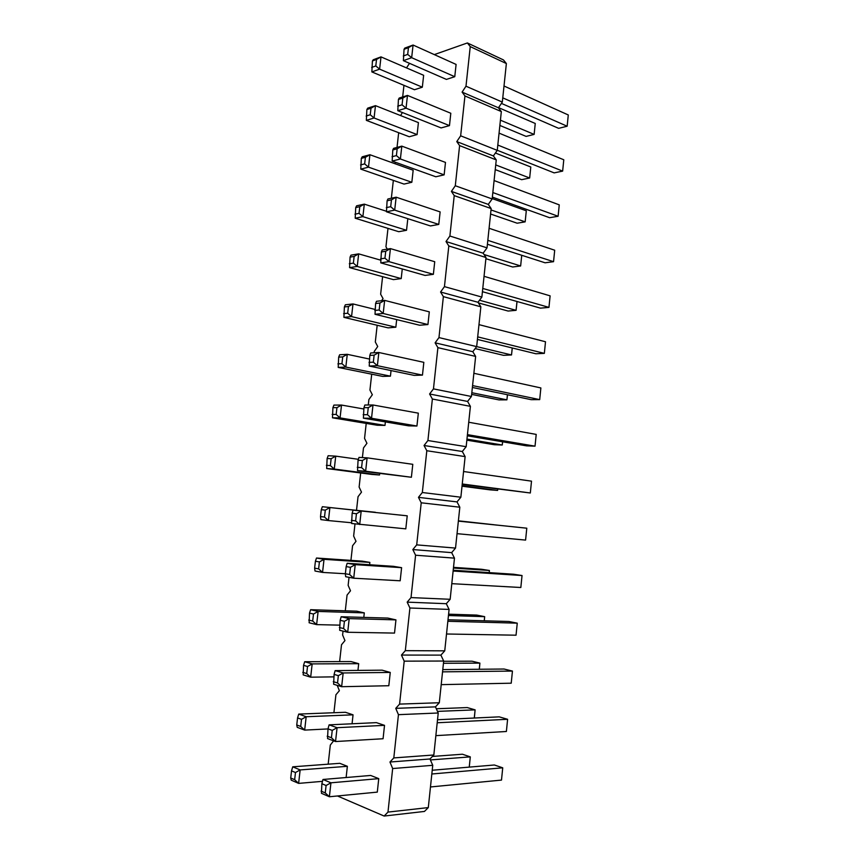 <?xml version="1.0" encoding="UTF-8"?>
<svg xmlns="http://www.w3.org/2000/svg" width="859" height="859" viewBox="0 0 859 859"><rect width="100%" height="100%" fill="white"/><g stroke="black" fill="none" stroke-linecap="round" stroke-linejoin="round"><path stroke-width="1.29" d="M434.31 54.6L467.393 42.95L470.249 46.601L465.986 86.201L462.099 92.106L464.944 95.94L501.323 111.573L497.254 150.368L493.377 155.93L496.255 159.903L492.164 198.955L488.277 204.399L491.155 208.554L487.032 247.854L483.155 253.18L486.011 257.517L481.867 297.074L477.991 302.271L480.847 306.803L476.67 346.617L472.794 351.696L475.639 356.41L471.43 396.493L467.564 401.432L470.399 406.35L466.169 446.691L462.303 451.501L465.127 456.612L460.864 497.221L456.999 501.903L459.823 507.207L455.528 548.085L451.662 552.638L454.475 558.146L450.159 599.292L446.293 603.705L449.096 609.418L444.747 650.843L440.892 655.116L443.684 661.033L439.303 702.737L435.449 706.871L438.23 712.991L433.827 754.986L429.972 758.98L432.743 765.305L428.308 807.578L424.453 811.433L384.145 816.05L337.458 795.971M462.099 92.106L498.435 107.783L501.323 111.573M328.17 764.188L330.307 745.064L333.614 740.823M464.944 95.94L460.66 135.808L456.773 141.585L459.608 145.611L455.291 185.748L451.404 191.396L454.228 195.616L449.891 236.021L446.014 241.529L448.817 245.953L444.447 286.627L440.57 292.017L443.373 296.634L438.97 337.587L435.105 342.827L437.897 347.648L433.462 388.88L429.597 393.991L432.378 399.016L427.911 440.527L424.045 445.499L426.816 450.728L422.327 492.518L418.462 497.35L421.221 502.794L416.701 544.874L412.835 549.567L415.584 555.225L411.031 597.585L407.177 602.138L409.915 608L405.33 650.66L401.475 655.063L404.202 661.151L399.585 704.101L395.741 708.353L398.447 714.667L393.809 757.917L389.965 762.019L392.66 768.547L387.978 812.099L384.145 816.05M406.49 67.893L409.528 63.33M402.667 96.949L403.955 85.331M400.584 115.568L402.399 112.529M397.03 147.426L398.673 132.705M391.35 198.236L393.347 180.39M395.204 163.801L395.376 162.233M387.302 249.121L385.938 246.791L387.989 228.376M381.589 300.725L383.06 298.588L380.634 294.24L382.599 276.662M374.105 352.781L374.256 351.428L377.724 346.521L375.308 341.989L377.176 325.271M368.275 404.997L368.887 399.542L372.344 394.753L369.939 390.04L371.711 374.18M362.401 457.579L363.475 447.958L366.943 443.287L364.549 438.401L366.213 423.423M356.517 510.257L358.042 496.685L361.499 492.143L359.116 487.064L360.683 472.976M350.923 560.379L352.566 545.723L356.013 541.31L353.64 536.048L354.992 523.926M345.297 610.824L347.057 595.083L350.504 590.788L348.142 585.333L349.033 577.334M339.627 661.613L341.506 644.755L344.953 640.589L342.601 634.951L343.031 631.118M337.222 685.353L339.369 690.711L335.923 694.748L333.915 712.723M327.998 728.937L304.666 730.096L300.714 726.435L296.752 724.985L297.214 727.337L304.666 730.096L306.18 716.728L298.728 714.087L345.447 712.283L353.049 714.828L352.061 723.772M331.424 737.741L335.536 741.542L337.082 727.691L329.094 724.856L376.392 722.634L384.521 725.35L383.071 738.74L335.536 741.542L327.558 738.579L328.009 728.861L332.24 730.386L331.424 737.741L327.182 736.184M390.254 672.436L343.171 672.962L335.16 670.621L382.105 670.17L390.254 672.436L388.816 685.729L341.635 686.706L333.636 684.247L334.097 674.39L338.349 675.657L337.544 682.959L333.292 681.659M333.829 676.86L310.668 677.182L312.171 663.9L304.687 661.72L351.063 661.57L358.697 663.685L357.956 670.407M343.611 628.552L347.702 632.267L349.216 618.609L341.184 616.751L387.774 618.072L395.945 619.876L394.517 633.083L347.702 632.267L339.67 630.291L340.153 620.295L344.416 621.304L343.611 628.552L339.348 627.521M364.302 612.886L318.12 611.436L310.614 609.697L356.657 611.189L364.302 612.886L363.808 617.396M379.678 473.577L379.528 474.984L371.818 474.426L326.688 468.542L327.118 458.491L331.144 458.717L330.361 465.589L326.345 465.32M347.165 563.268L346.166 566.586L350.44 567.327L355.229 564.642L401.604 567.67L393.401 566.317L347.165 563.268L355.229 564.642L353.715 578.204L345.662 576.711L345.361 573.748L322.544 572.416L318.625 568.873L314.63 568.143L315.017 571.02L322.544 572.416L324.036 559.316L316.499 558.028L362.208 561.142L369.875 562.409L369.617 564.75M351.546 522.755L328.428 520.565L324.509 517.054L320.504 516.56L320.879 519.609L328.428 520.565L329.899 507.551L322.35 506.703L375.383 512.458M358.063 460.263L359.008 457.396L367.115 457.836L412.792 464.322L411.386 477.26L357.527 470.657L358.063 460.263L362.369 460.51L361.575 467.618L357.269 467.339M407.22 515.819L353.103 510.149L407.22 515.819L405.802 528.854L351.61 523.496L352.136 513.242L356.431 513.736L355.626 520.887L351.342 520.361M401.604 567.67L400.176 580.791L353.715 578.204L349.645 574.531L345.361 573.748L346.166 566.586M392.788 149.949L393.572 148.349L401.819 146.127L445.488 162.415L444.135 174.86L435.803 176.771L392.155 161.084L392.788 149.949L397.159 148.779L396.407 155.586L392.026 156.735M361.317 158.389L362.197 156.81L369.907 154.727L413.168 170.232L411.837 182.28L404.02 184.084L360.791 169.126L361.317 158.389L365.408 157.294L364.656 163.886L360.565 164.949M407.821 218.658L406.532 230.287L398.737 231.705L355.207 218.218L355.712 207.577L359.792 206.697L359.041 213.333L354.96 214.192M387.098 200.791L387.914 198.987L396.139 197.194L440.13 211.905L438.766 224.424L430.445 225.938L386.475 211.797L387.098 200.791L391.457 199.846L390.695 206.708L386.335 207.62M381.375 251.977L382.212 249.969L390.416 248.605L434.729 261.716L433.365 274.322L425.065 275.428L380.762 262.865L381.375 251.977L385.723 251.268L384.95 258.172L380.601 258.86M402.27 268.964L401.207 278.595L393.422 279.626L349.581 267.621L350.064 257.099L354.133 256.433L353.382 263.122L349.312 263.756M369.799 355.411L370.691 352.974L378.84 352.501L423.831 362.337L422.456 375.115L414.188 375.383L369.22 366.052L369.799 355.411L374.127 355.164L373.343 362.176L369.016 362.38M391.049 370.583L390.437 376.156L382.695 376.403L338.21 367.416L338.671 357.129L342.72 356.904L341.946 363.679L337.898 363.872M396.675 319.602L395.838 327.215L388.075 327.859L343.911 317.358L344.384 306.953L348.443 306.502L347.68 313.234L343.621 313.642M375.598 303.517L376.467 301.294L384.649 300.382L429.307 311.86L427.932 324.552L419.643 325.239L375.018 314.287L375.598 303.517L379.946 303.034L379.163 309.992L374.825 310.443M363.948 407.66L364.871 405.008L372.999 404.986L418.333 413.158L416.937 426.021L408.691 425.86L363.389 418.172L363.948 407.66L368.264 407.66L367.48 414.714L363.164 414.672M385.38 421.909L384.993 425.409L377.273 425.259L332.476 417.807L332.916 407.638L336.953 407.638L336.17 414.457L332.143 414.425M366.879 109.512L367.738 108.127L375.469 105.646L418.419 122.612L417.098 134.584L409.271 136.753L366.353 120.367L366.879 109.512L370.991 108.202L370.24 114.752L366.138 116.04M398.436 99.451L399.199 98.055L407.467 95.413L450.803 113.259L449.472 125.618L441.118 127.927L397.792 110.693L398.436 99.451L402.828 98.055L402.066 104.819L397.685 106.194M404.052 49.296L404.793 48.093L413.072 45.033L456.097 64.425L454.765 76.698L446.401 79.404L403.386 60.656L404.052 49.296L408.444 47.674L407.692 54.396L403.3 55.985M372.419 60.957L373.246 59.754L380.999 56.887L423.648 75.302L422.327 87.189L414.478 89.733L371.861 71.92L372.419 60.957L376.532 59.443L375.791 65.95L371.679 67.442M322.49 781.336L298.621 783.387L294.658 779.682L290.718 777.986L291.201 780.155L298.621 783.387L300.145 769.922L292.726 766.819L339.777 763.318L347.369 766.303L346.123 777.513M325.26 792.921L329.384 796.755L330.94 782.807L322.984 779.478L370.648 775.452L378.755 778.63L377.294 792.116L329.384 796.755L321.438 793.297L321.867 783.719L326.087 785.513L325.26 792.921L321.041 791.096M465.986 86.201L502.322 102.092L498.435 107.783M460.66 135.808L497.254 150.368M467.393 42.95L503.471 59.937L506.37 63.545L502.322 102.092M387.978 812.099L428.308 807.578M392.66 768.547L432.743 765.305M389.965 762.019L429.972 758.98M393.809 757.917L433.827 754.986M398.447 714.667L438.23 712.991M395.741 708.353L435.449 706.871M399.585 704.101L439.303 702.737M404.202 661.151L443.684 661.033M401.475 655.063L440.892 655.116M405.33 650.66L444.747 650.843M409.915 608L449.096 609.418M407.177 602.138L446.293 603.705M411.031 597.585L450.159 599.292M415.584 555.225L454.475 558.146M412.835 549.567L451.662 552.638M416.701 544.874L455.528 548.085M421.221 502.794L459.823 507.207M418.462 497.35L456.999 501.903M422.327 492.518L460.864 497.221M426.816 450.728L465.127 456.612M424.045 445.499L462.303 451.501M427.911 440.527L466.169 446.691M432.378 399.016L470.399 406.35M429.597 393.991L467.564 401.432M433.462 388.88L471.43 396.493M437.897 347.648L475.639 356.41M435.105 342.827L472.794 351.696M438.97 337.587L511.513 354.95L503.535 355.336L475.167 348.593M443.373 296.634L480.847 306.803M440.57 292.017L477.991 302.271M444.447 286.627L481.867 297.074M448.817 245.953L486.011 257.517M446.014 241.529L483.155 253.18M449.891 236.021L487.032 247.854M454.228 195.616L491.155 208.554M451.404 191.396L488.277 204.399M455.291 185.748L492.164 198.955M459.608 145.611L496.255 159.903M456.773 141.585L493.377 155.93M470.249 46.601L506.37 63.545M298.728 714.087L297.558 717.92L301.52 719.337L306.18 716.728L353.049 714.828M332.24 730.386L337.082 727.691L384.521 725.35M338.349 675.657L343.171 672.962L341.635 686.706L337.544 682.959M304.687 661.72L303.549 665.328L307.522 666.509L312.171 663.9L358.697 663.685M307.522 666.509L306.717 673.563L310.668 677.182L303.195 674.884L303.549 665.328M344.416 621.304L349.216 618.609L395.945 619.876M313.492 614.035L318.12 611.436L316.627 624.622L309.133 622.775L309.508 613.101L313.492 614.035L312.687 621.036L308.714 620.069M312.687 621.036L316.627 624.622L339.616 625.137M327.118 458.491L328.149 455.721L335.729 456.14L334.269 469.057L326.688 468.542M330.361 465.589L334.269 469.057L379.528 474.984M331.144 458.717L335.729 456.14L358.375 459.307M316.499 558.028L315.414 561.217L319.408 561.915L324.036 559.316L369.875 562.409M322.35 506.703L321.287 509.677L325.293 510.139L329.899 507.551L375.404 512.275M362.369 460.51L367.115 457.836L365.633 471.215L357.527 470.657M361.575 467.618L365.633 471.215L411.386 477.26M356.431 513.736L361.199 511.051L359.696 524.527L355.626 520.887M397.159 148.779L401.819 146.127L400.391 158.969L392.155 161.084M396.407 155.586L400.391 158.969L444.135 174.86M365.408 157.294L369.907 154.727L368.5 167.151L411.837 182.28M364.656 163.886L368.5 167.151L360.791 169.126M355.712 207.577L356.614 205.816L364.302 204.141L362.885 216.64L355.207 218.218M359.041 213.333L362.885 216.64L406.532 230.287M359.792 206.697L364.302 204.141L386.464 211.271M391.457 199.846L396.139 197.194L394.7 210.111L386.475 211.797M390.695 206.708L394.7 210.111L438.766 224.424M385.723 251.268L390.416 248.605L388.966 261.619L380.762 262.865M384.95 258.172L388.966 261.619L433.365 274.322M350.064 257.099L350.998 255.144L358.665 253.867L357.237 266.451L401.207 278.595M354.133 256.433L358.665 253.867L380.655 260.148M353.382 263.122L357.237 266.451L349.581 267.621M374.127 355.164L378.84 352.501L377.38 365.687L369.22 366.052M373.343 362.176L377.38 365.687L422.456 375.115M338.671 357.129L339.649 354.767L347.272 354.327L345.833 367.083L338.21 367.416M341.946 363.679L345.833 367.083L390.437 376.156M342.72 356.904L347.272 354.327L369.391 359.03M344.384 306.953L345.339 304.795L352.995 303.936L351.556 316.595L395.838 327.215M348.443 306.502L352.995 303.936L374.943 309.401M347.68 313.234L351.556 316.595L343.911 317.358M379.946 303.034L384.649 300.382L383.189 313.481L375.018 314.287M379.163 309.992L383.189 313.481L427.932 324.552M368.264 407.66L372.999 404.986L371.528 418.269L416.937 426.021M367.48 414.714L371.528 418.269L363.389 418.172M332.916 407.638L333.926 405.083L341.528 405.061L340.067 417.893L332.476 417.807M336.17 414.457L340.067 417.893L384.993 425.409M336.953 407.638L341.528 405.061L363.797 408.991M370.991 108.202L375.469 105.646L374.073 117.984L366.353 120.367M370.24 114.752L374.073 117.984L417.098 134.584M402.828 98.055L407.467 95.413L406.049 108.159L397.792 110.693M402.066 104.819L406.049 108.159L449.472 125.618M408.444 47.674L413.072 45.033L411.665 57.693L403.386 60.656M407.692 54.396L411.665 57.693L454.765 76.698M376.532 59.443L380.999 56.887L379.614 69.15L371.861 71.92M375.791 65.95L379.614 69.15L422.327 87.189M292.726 766.819L291.534 770.867L295.475 772.531L300.145 769.922L347.369 766.303M326.087 785.513L330.94 782.807L378.755 778.63M436.308 708.761L467.232 707.569L475.113 709.856L474.275 718.038M437.499 711.381L475.113 709.856L474.34 718.027M437.521 719.756L499.229 716.857L507.605 719.294L506.381 731.492L435.857 735.637M437.199 722.763L507.605 719.294M441.204 684.644L511.223 683.195L512.447 671.072L504.05 669.021L442.782 669.601M442.546 671.856L512.447 671.072M443.652 661.28L472.01 661.194L479.902 663.116L479.268 669.258M443.448 663.288L479.902 663.116L479.343 669.258M448.011 619.769L508.85 621.486L517.258 623.162L516.044 635.198L446.519 633.996M447.85 621.282L517.258 623.162M448.591 614.174L476.766 615.087L484.669 616.665L484.24 620.789M448.452 615.527L484.669 616.665L484.315 620.789M497.748 489.147L497.619 490.425L489.673 489.813L462.024 486.194M462.067 485.775L497.619 490.425L497.78 489.147M453.434 568.057L489.405 570.483L489.179 572.62M453.509 567.359L481.491 569.259L489.405 570.483L489.243 572.631M458.384 520.876L494.097 524.752L458.395 520.822M462.26 483.982L530.325 492.991L462.206 484.455M463.559 471.516L531.506 481.158L530.325 492.991M457.042 533.664L525.59 540.096L526.792 528.199L458.362 521.059M458.362 521.112L526.792 528.199M453.208 570.247L513.628 574.231L522.036 575.53L520.833 587.502L451.802 583.669M453.123 571.031L522.036 575.53M492.83 192.545L558.114 216.264L549.62 217.703L492.357 197.108M494.086 180.551L559.252 204.861L558.114 216.264M490.575 214.02L517.161 223.211L525.16 221.858L526.299 210.788L492.196 198.569M491.004 209.929L525.16 221.858L526.299 210.788M484.036 254.522L520.64 265.968L521.735 255.284L520.64 265.968L512.651 266.999L485.893 258.709M489.082 228.279L554.699 250.216L553.55 261.684L545.068 262.79L487.407 244.246M487.815 240.348L553.55 261.684M484.046 276.308L550.114 295.85L548.955 307.382L540.494 308.145L482.436 291.684M482.769 288.452L548.955 307.382M478.388 302.905L508.109 311.044L516.087 310.324L516.989 301.488M479.515 300.231L516.087 310.324L517.043 301.498M473.867 373.289L540.869 387.935L539.699 399.618L531.249 399.682L472.386 387.463M472.579 385.594L539.699 399.618M507.433 394.732L506.907 399.843L498.95 399.897L471.655 394.388M471.827 392.713L506.907 399.843L507.497 394.753M512.222 347.97L511.513 354.95L512.297 347.981M478.978 324.638L545.508 341.753L544.348 353.36L535.887 353.768L477.421 339.423M477.69 336.868L544.348 353.36M467.307 435.803L526.588 445.864L535.028 446.165L536.209 434.407L468.735 422.241M467.436 434.633L535.028 446.165M502.601 441.794L502.268 445.005L494.322 444.726L466.856 440.152M466.963 439.099L502.268 445.005L502.665 441.805M495.729 164.917L529.659 178.006L521.649 179.681L495.235 169.599M495.407 153.02L530.787 167L529.659 178.006L530.787 167M499.068 133.134L563.783 159.774L562.645 171.113L554.141 172.884L497.264 150.271M497.812 145.053L562.645 171.113M504.008 86.007L568.282 114.966L567.155 126.23L558.64 128.345L501.431 103.402M502.762 97.851L567.155 126.23M498.542 107.622L535.254 123.471L534.126 134.412L526.105 136.398L499.874 125.435M500.421 120.174L534.126 134.412L535.254 123.471M432.41 756.446L462.421 754.223L470.292 756.876L469.239 767.119M430.391 759.936L470.292 756.876L469.272 767.108M431.83 774.002L502.73 767.817L501.495 780.09L430.466 786.962M432.227 770.244L494.365 764.993L502.73 767.817M301.52 719.337L300.714 726.435M296.752 724.985L297.558 717.92M329.094 724.856L328.009 728.861M335.16 670.621L334.097 674.39M306.717 673.563L302.755 672.35M341.184 616.751L340.153 620.295M310.614 609.697L309.508 613.101M314.63 568.143L315.414 561.217M319.408 561.915L318.625 568.873M320.504 516.56L321.287 509.677M325.293 510.139L324.509 517.054M353.103 510.149L352.136 513.242M350.44 567.327L349.645 574.531M295.475 772.531L294.658 779.682M290.718 777.986L291.534 770.867M322.984 779.478L321.867 783.719"/></g></svg>
